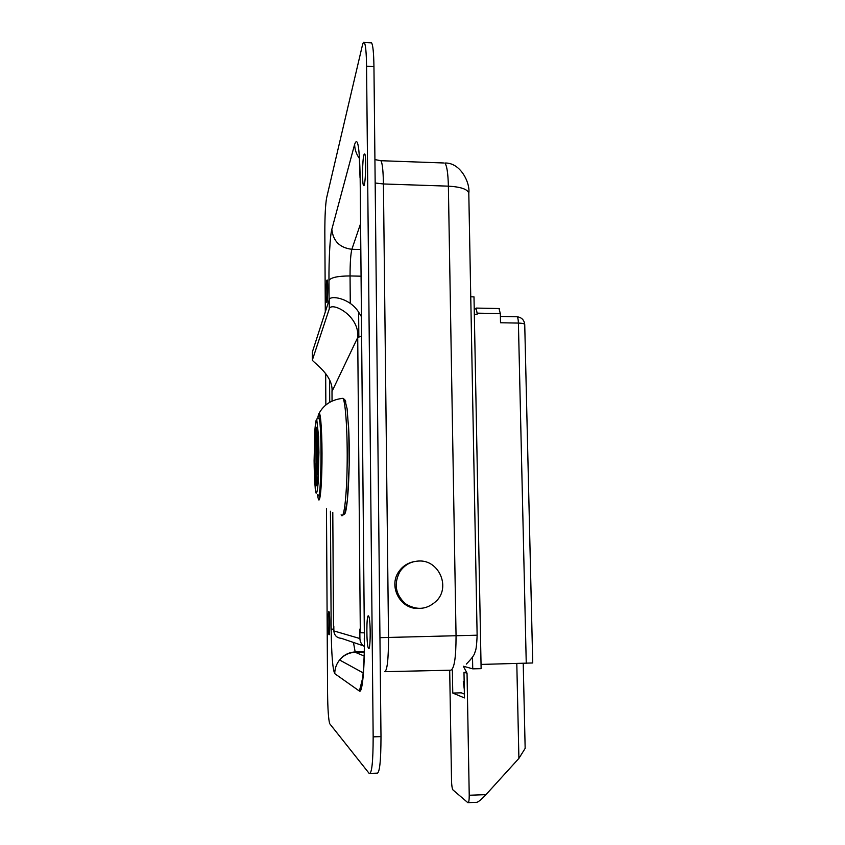 <?xml version="1.0" encoding="UTF-8"?>
<svg xmlns="http://www.w3.org/2000/svg" width="845" height="845" viewBox="0 0 845 845"><rect width="100%" height="100%" fill="white"/><g stroke="black" fill="none" stroke-linecap="round" stroke-linejoin="round"><path stroke-width="1.27" d="M326.867 280.244L327.173 279.97C328.198 281.121 327.712 304.622 326.719 302.278C325.864 301.39 325.99 282.674 326.867 280.244M328.895 611.569L329.032 611.717C330.141 613.533 330.025 637.584 328.916 634.532C327.892 632.81 327.871 610.893 328.895 611.569M363.963 154.719L364.713 153.917C366.656 155.839 365.399 189.069 363.54 185.425C362.03 183.999 362.357 159.462 363.963 154.719M368.357 615.836L368.716 616.227C370.913 619.903 370.532 653.523 368.357 648.041C366.371 644.629 366.381 614.854 368.357 615.836M325.304 311.9L324.829 232.217C324.839 216.003 325.441 204.553 326.624 197.836L362.294 45.757C362.98 42.831 363.656 41.743 364.301 42.493C365.61 44.616 366.371 52.538 366.561 66.259L373.163 736.851C373.11 762.074 371.789 774.263 369.18 773.428L329.687 723.679C328.473 719.37 327.765 709.145 327.575 692.985L326.476 508.542M325.853 405.008L325.663 373.353M370.3 773.386L376.796 773.164C379.542 773.999 380.937 761.82 380.989 736.618L373.944 66.607C373.743 52.897 372.941 44.975 371.557 42.852L370.744 42.81M463.472 666.24L472.735 668.849L481.122 668.659L473.992 296.859L470.749 296.796M474.626 314.266L474.531 309.597L474.404 314.266M516.58 316.759L517.087 316.769C517.848 317.466 518.291 319.568 518.407 323.075L500.525 322.758L500.335 313.59L498.962 308.52M474.531 309.597L476.168 308.076L477.087 313.146L500.335 313.59M474.33 314.266L477.108 314.319L477.087 313.146M481.037 664.423L532.72 662.966L524.734 324.543C524.217 319.98 521.661 317.393 517.087 316.769L500.398 316.452M472.735 668.849L472.513 657.146M358.84 336.764L358.629 312.143C349.608 297.62 329.613 295.095 329.212 299.785L329.265 308.89C331.113 301.158 359.928 315.481 357.71 337.514L332 391.446C333.469 375.37 313.263 362.41 312.333 360.128L329.265 308.89M312.354 359.706L312.323 352.143L329.212 299.785M358.629 312.143L361.322 316.495M312.323 352.143L312.323 359.833M364.269 646.457C361.502 644.577 360.044 641.946 359.917 638.556L359.833 629.081L360.319 632.736L364.216 632.852M361.502 336.141L357.72 337.504L360.287 629.187M332.064 401.037L332 391.446L332.043 401.048M333.817 626.113L333.849 630.919C334.335 635.482 336.838 637.954 341.369 638.324L363.424 645.844M463.377 666.304L467.042 673.222L463.989 672.282L464.444 697.917L452.762 693.048L461.317 692.837L464.37 694.062M464.148 681.598L463.313 681.566L464.285 689.245M516.802 663.642L518.904 758.387L525.157 748.385L523.224 663.505M467.042 673.222L469.228 795.251C469.228 800.468 468.764 802.94 467.834 802.655L452.931 789.906C452.138 788.533 451.663 785.491 451.526 780.759L449.698 670.222M518.904 758.387L485.981 794.638L469.228 795.251M468.31 802.634L476.168 802.338C477.636 802.602 480.911 800.035 485.981 794.638M452.762 693.048L452.371 670.106M413.839 561.682C407.533 562.971 402.526 566.287 398.819 571.653C388.277 586.155 400.097 609.013 417.874 608.442M419.152 561.006C438.301 559.981 450.3 585.627 437.361 600.024C427.686 609.689 417.029 610.914 405.389 603.721C395.333 594.341 393.559 583.578 400.034 571.442C404.734 564.787 411.114 561.312 419.152 561.006M317.012 478.777L316.104 481.09C315.586 481.09 315.491 464.475 316.03 462.849L316.938 465.141M316.03 462.849L315.85 429.112L316.748 427.274L317.044 484.66L316.146 485.896L316.114 481.069M315.85 429.112L316.759 429.112M317.361 473.96L317.139 465.775L317.583 469.207L318.016 464.38L318.069 474.795L317.604 471.246L317.181 473.96M317.9 443.298L317.952 453.68L317.488 450.258L317.076 455.054L317.023 444.903L317.477 448.22L317.9 443.298M317.308 463.504L317.076 455.328L317.53 458.708L317.952 453.828L318.005 464.232L317.551 460.736L317.118 463.504M317.847 432.788L317.9 443.15L317.435 439.791L317.023 444.628L316.97 434.499L317.424 437.763L317.847 432.788M318.597 495.35C321.755 501.486 322.568 423.609 319.368 418.37L318.586 418.296M330.427 511.236L331.166 629.081C331.493 654.621 332.698 669.472 334.757 673.645L359.389 691.052C362.22 693.914 364.734 668.796 364.385 638.471L360.16 177.133C359.505 146.945 357.667 136.024 354.636 144.368L331.832 229.344C330.11 235.428 328.8 259.457 328.969 280.382L329.085 300.155M329.592 380.081L329.73 402.273M380.989 736.618L373.163 736.851M366.561 66.259L373.944 66.607M362.674 678.017L359.389 691.052M364.385 638.471L360.16 177.133M364.111 655.995L355.227 652.298C348.953 652.551 343.735 655.118 339.584 659.977C336.394 663.98 334.789 668.532 334.757 673.645M333.838 629.24L331.166 629.081M364.206 652.118L355.227 652.298L353.453 642.443M354.636 144.368C354.731 149.459 356.315 154.149 359.389 158.427M350.274 303.439L350.052 275.945C338.053 275.988 331.018 277.466 328.969 280.382M331.832 229.344C333.12 241.152 339.796 247.807 351.858 249.296L360.466 224.01M360.952 276.188L350.052 275.945C350.062 263.006 350.664 254.123 351.858 249.296L360.709 249.528M384.697 671.68C387.211 670.729 388.489 659.322 388.531 637.447L477.129 635.197L468.795 193.22C467.665 189.238 460.863 186.882 448.378 186.153L456.057 636.201C456.015 657.906 454.219 669.24 450.649 670.201L385.162 671.669M468.795 193.452L468.795 193.22C470.39 183.428 460.81 162.398 444.787 163.022C446.847 165.314 448.051 173.024 448.378 186.153L383.429 183.967C383.207 170.753 382.362 163 380.915 160.708L379.996 160.677M443.488 162.969L380.915 160.708L374.926 159.599M379.944 637.669L388.531 637.447L383.429 183.967L375.169 182.995M526.255 663.441L518.407 323.075C522.316 323.202 524.418 323.688 524.734 324.543M333.511 623.314L332.793 512.429L333.511 626.103M333.849 630.919L359.917 638.556M345.816 402.009L345.151 400.298M343.492 513.274C347.348 522.221 350.865 464.602 348.52 425.563M341.126 514.795C343.693 520.774 346.587 499.004 347.115 466.746C347.686 434.552 345.668 402.357 343.028 398.322L341.507 398.439M318.079 497.789C319.663 506.292 321.67 489.424 321.977 462.975C322.325 436.59 320.804 411.758 319.072 413.353L318.66 414.039M317.53 494.747C319.241 508.468 321.691 487.945 321.755 456.955C321.861 425.975 319.516 404.966 317.741 418.37L319.072 413.353C323.888 404.533 331.874 399.516 343.028 398.322L344.844 399.78L347.073 408.6L348.774 430.718L349.186 465.246L347.411 500.303L344.739 513.929L342.743 515.165M317.963 494.916C321.184 505.754 322.315 424.127 318.977 418.37L318.195 418.296M319.368 418.37L316.653 419.067C316.516 419.564 315.808 419.226 314.995 428.732L314.108 460.694C314.255 476.855 315.027 489.656 316.093 493.142C316.833 493.543 317.509 490.248 318.121 483.245L318.924 452.434L318.586 436.601L316.801 419.965C316.062 420.25 315.407 423.968 314.826 431.151L314.108 460.673L315.227 488.463M368.357 648.041L369.107 648.02M371.557 42.852L364.301 42.493M362.494 679.264L361.766 681.904C362.273 685.073 364.786 661.17 364.269 638.419M363.223 672.926L339.584 659.977L342.5 656.892C346.123 653.872 350.274 652.234 354.932 651.97L364.206 651.78M359.241 154.667L360.044 177.725M466.313 664.096C471.975 658.35 474.858 654.315 474.964 652.002C476.02 650.745 476.738 645.136 477.129 635.197M499.332 308.531L476.168 308.076M400.034 571.442L398.819 571.653M316.685 479.728L316.104 481.09M317.54 494.747L317.952 497.156"/></g></svg>
